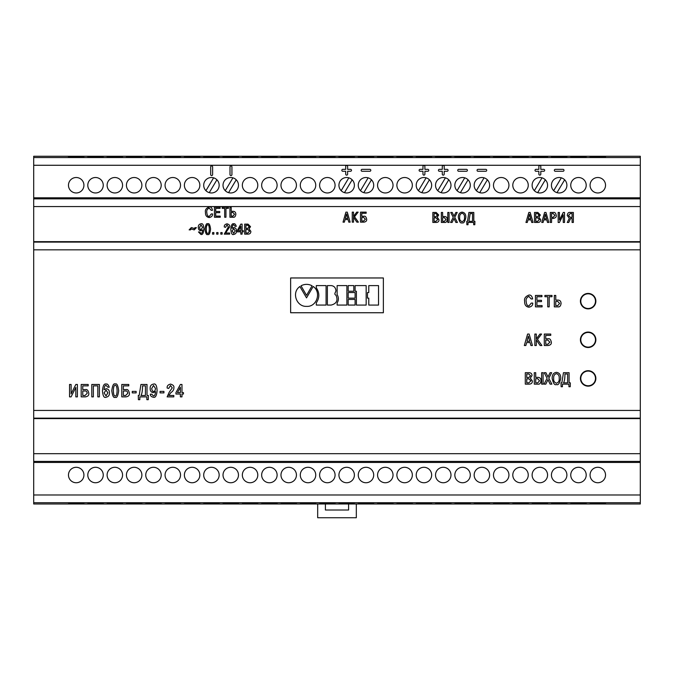 <?xml version="1.0" encoding="UTF-8"?>
<svg xmlns="http://www.w3.org/2000/svg" width="674" height="674" viewBox="0 0 674 674"><rect width="100%" height="100%" fill="white"/><g stroke="black" fill="none" stroke-linecap="round" stroke-linejoin="round"><path stroke-width="1.01" d="M356.319 503.992L356.319 517.742L317.681 517.742L317.681 503.992M325.407 503.992L325.407 510.007L348.593 510.007L348.593 503.992M290.637 277.966L290.637 312.744L383.363 312.744L383.363 277.966L290.637 277.966L290.637 312.744L383.363 312.744L383.363 277.966L290.637 277.966M367.473 298.135L368.779 298.135L368.779 305.078L378.535 305.078L378.535 285.608L368.779 285.608L368.779 292.55L367.473 292.55L367.473 298.135M348.188 299.433L348.188 305.069L355.105 305.069L355.105 299.433L348.188 299.433M348.188 292.55L348.188 298.135L355.105 298.135L355.105 292.55L348.188 292.55M348.188 285.599L348.188 291.244L353.808 291.244L353.808 285.599L348.188 285.599M337.126 305.069L346.883 305.069L346.883 285.599L337.126 285.599L337.126 294.622C338.795 297.403 338.795 300.191 337.126 302.988L337.126 305.069M331.161 285.599L327.379 285.599L327.379 305.069L331.161 305.069C336.596 303.679 338.213 300.402 335.997 295.22C333.2 293.763 336.52 292.137 335.821 289.854C335.298 287.301 333.748 285.877 331.161 285.599M316.317 302.87L316.317 305.069L326.081 305.069L326.081 285.591L316.317 285.591L316.317 287.849C319.653 292.845 319.653 297.849 316.317 302.87M306.544 306.367C316.89 307.142 321.65 292.137 313.183 286.475L306.527 297.883L299.888 286.492L299.399 286.888C291.446 292.853 296.644 306.914 306.544 306.367M306.544 295.347L312.087 285.801C308.684 283.998 305.221 283.889 301.708 285.456L301.017 285.801L306.544 295.347M355.105 285.599L355.105 291.244L356.403 291.244L356.403 305.078L366.167 305.078L366.167 285.599L355.105 285.599M585.327 294.37A7.338 7.338 0 0 0 581.359 303.966A7.338 7.338 0 0 0 590.955 307.934A7.338 7.338 0 0 0 594.923 298.338A7.338 7.338 0 0 0 585.327 294.37M423.929 175.139A0.969 0.969 0 0 0 424.898 174.17L424.898 171.272L427.796 171.272A0.969 0.969 0 0 0 428.765 170.311A0.969 0.969 0 0 0 427.796 169.343L424.898 169.343L424.898 166.444A0.969 0.969 0 0 0 423.929 165.475A0.969 0.969 0 0 0 422.969 166.444L422.969 169.343L420.071 169.343A0.969 0.969 0 0 0 419.102 170.311A0.969 0.969 0 0 0 420.071 171.272L422.969 171.272L422.969 174.17A0.969 0.969 0 0 0 423.929 175.139M485.752 169.343L478.026 169.343A0.969 0.969 0 0 0 477.057 170.311A0.969 0.969 0 0 0 478.026 171.272L485.752 171.272A0.969 0.969 0 0 0 486.721 170.311A0.969 0.969 0 0 0 485.752 169.343M466.433 169.343L458.708 169.343A0.969 0.969 0 0 0 457.739 170.311A0.969 0.969 0 0 0 458.708 171.272L466.433 171.272A0.969 0.969 0 0 0 467.402 170.311A0.969 0.969 0 0 0 466.433 169.343M563.026 169.343L555.3 169.343A0.969 0.969 0 0 0 554.331 170.311A0.969 0.969 0 0 0 555.3 171.272L563.026 171.272A0.969 0.969 0 0 0 563.995 170.311A0.969 0.969 0 0 0 563.026 169.343M369.841 169.343L362.115 169.343A0.969 0.969 0 0 0 361.146 170.311A0.969 0.969 0 0 0 362.115 171.272L369.841 171.272A0.969 0.969 0 0 0 370.81 170.311A0.969 0.969 0 0 0 369.841 169.343M442.287 169.343L439.389 169.343A0.969 0.969 0 0 0 438.42 170.311A0.969 0.969 0 0 0 439.389 171.272L442.287 171.272L442.287 174.17A0.969 0.969 0 0 0 443.248 175.139A0.969 0.969 0 0 0 444.217 174.17L444.217 171.272L447.115 171.272A0.969 0.969 0 0 0 448.084 170.311A0.969 0.969 0 0 0 447.115 169.343L444.217 169.343L444.217 166.444A0.969 0.969 0 0 0 443.248 165.475A0.969 0.969 0 0 0 442.287 166.444L442.287 169.343M535.982 171.272L538.871 171.272L538.871 174.17A0.969 0.969 0 0 0 539.84 175.139A0.969 0.969 0 0 0 540.809 174.17L540.809 171.272L543.707 171.272A0.969 0.969 0 0 0 544.676 170.311A0.969 0.969 0 0 0 543.707 169.343L540.809 169.343L540.809 166.444A0.969 0.969 0 0 0 539.84 165.475A0.969 0.969 0 0 0 538.871 166.444L538.871 169.343L535.982 169.343A0.969 0.969 0 0 0 535.013 170.311A0.969 0.969 0 0 0 535.982 171.272M342.796 171.272L345.695 171.272L345.695 174.17A0.969 0.969 0 0 0 346.655 175.139A0.969 0.969 0 0 0 347.624 174.17L347.624 171.272L350.522 171.272A0.969 0.969 0 0 0 351.491 170.311A0.969 0.969 0 0 0 350.522 169.343L347.624 169.343L347.624 166.444A0.969 0.969 0 0 0 346.655 165.475A0.969 0.969 0 0 0 345.695 166.444L345.695 169.343L342.796 169.343A0.969 0.969 0 0 0 341.828 170.311A0.969 0.969 0 0 0 342.796 171.272M230.002 166.891L230.002 174.617A0.969 0.969 0 0 0 230.963 175.585A0.969 0.969 0 0 0 231.932 174.617L231.932 166.891A0.969 0.969 0 0 0 230.963 165.922A0.969 0.969 0 0 0 230.002 166.891M210.684 166.891L210.684 174.617A0.969 0.969 0 0 0 211.644 175.585A0.969 0.969 0 0 0 212.613 174.617L212.613 166.891A0.969 0.969 0 0 0 211.644 165.922A0.969 0.969 0 0 0 210.684 166.891M597.796 192.966A7.726 7.726 0 0 0 605.53 185.24A7.726 7.726 0 0 0 597.796 177.515A7.726 7.726 0 0 0 590.07 185.24A7.726 7.726 0 0 0 597.796 192.966M578.477 192.966A7.726 7.726 0 0 0 586.212 185.24A7.726 7.726 0 0 0 578.477 177.515A7.726 7.726 0 0 0 570.752 185.24A7.726 7.726 0 0 0 578.477 192.966M559.159 192.966A7.726 7.726 0 0 0 566.893 185.24A7.726 7.726 0 0 0 559.159 177.515A7.726 7.726 0 0 0 551.433 185.24A7.726 7.726 0 0 0 559.159 192.966M539.84 192.966A7.726 7.726 0 0 0 547.574 185.24A7.726 7.726 0 0 0 539.84 177.515A7.726 7.726 0 0 0 532.115 185.24A7.726 7.726 0 0 0 539.84 192.966M520.522 192.966A7.726 7.726 0 0 0 528.256 185.24A7.726 7.726 0 0 0 520.522 177.515A7.726 7.726 0 0 0 512.796 185.24A7.726 7.726 0 0 0 520.522 192.966M501.203 192.966A7.726 7.726 0 0 0 508.937 185.24A7.726 7.726 0 0 0 501.203 177.515A7.726 7.726 0 0 0 493.478 185.24A7.726 7.726 0 0 0 501.203 192.966M481.885 192.966A7.726 7.726 0 0 0 489.619 185.24A7.726 7.726 0 0 0 481.885 177.515A7.726 7.726 0 0 0 474.159 185.24A7.726 7.726 0 0 0 481.885 192.966M462.566 192.966A7.726 7.726 0 0 0 470.3 185.24A7.726 7.726 0 0 0 462.566 177.515A7.726 7.726 0 0 0 454.84 185.24A7.726 7.726 0 0 0 462.566 192.966M443.248 192.966A7.726 7.726 0 0 0 450.982 185.24A7.726 7.726 0 0 0 443.248 177.515A7.726 7.726 0 0 0 435.522 185.24A7.726 7.726 0 0 0 443.248 192.966M423.929 192.966A7.726 7.726 0 0 0 431.663 185.24A7.726 7.726 0 0 0 423.929 177.515A7.726 7.726 0 0 0 416.203 185.24A7.726 7.726 0 0 0 423.929 192.966M404.611 192.966A7.726 7.726 0 0 0 412.345 185.24A7.726 7.726 0 0 0 404.611 177.515A7.726 7.726 0 0 0 396.885 185.24A7.726 7.726 0 0 0 404.611 192.966M385.292 192.966A7.726 7.726 0 0 0 393.026 185.24A7.726 7.726 0 0 0 385.292 177.515A7.726 7.726 0 0 0 377.566 185.24A7.726 7.726 0 0 0 385.292 192.966M365.974 192.966A7.726 7.726 0 0 0 373.708 185.24A7.726 7.726 0 0 0 365.974 177.515A7.726 7.726 0 0 0 358.248 185.24A7.726 7.726 0 0 0 365.974 192.966M346.655 192.966A7.726 7.726 0 0 0 354.389 185.24A7.726 7.726 0 0 0 346.655 177.515A7.726 7.726 0 0 0 338.929 185.24A7.726 7.726 0 0 0 346.655 192.966M327.345 192.966A7.726 7.726 0 0 0 335.071 185.24A7.726 7.726 0 0 0 327.345 177.515A7.726 7.726 0 0 0 319.611 185.24A7.726 7.726 0 0 0 327.345 192.966M308.026 192.966A7.726 7.726 0 0 0 315.752 185.24A7.726 7.726 0 0 0 308.026 177.515A7.726 7.726 0 0 0 300.292 185.24A7.726 7.726 0 0 0 308.026 192.966M288.708 192.966A7.726 7.726 0 0 0 296.434 185.24A7.726 7.726 0 0 0 288.708 177.515A7.726 7.726 0 0 0 280.974 185.24A7.726 7.726 0 0 0 288.708 192.966M269.389 192.966A7.726 7.726 0 0 0 277.115 185.24A7.726 7.726 0 0 0 269.389 177.515A7.726 7.726 0 0 0 261.655 185.24A7.726 7.726 0 0 0 269.389 192.966M250.071 192.966A7.726 7.726 0 0 0 257.797 185.24A7.726 7.726 0 0 0 250.071 177.515A7.726 7.726 0 0 0 242.337 185.24A7.726 7.726 0 0 0 250.071 192.966M230.752 192.966A7.726 7.726 0 0 0 238.478 185.24A7.726 7.726 0 0 0 230.752 177.515A7.726 7.726 0 0 0 223.018 185.24A7.726 7.726 0 0 0 230.752 192.966M211.434 192.966A7.726 7.726 0 0 0 219.16 185.24A7.726 7.726 0 0 0 211.434 177.515A7.726 7.726 0 0 0 203.7 185.24A7.726 7.726 0 0 0 211.434 192.966M192.115 192.966A7.726 7.726 0 0 0 199.841 185.24A7.726 7.726 0 0 0 192.115 177.515A7.726 7.726 0 0 0 184.381 185.24A7.726 7.726 0 0 0 192.115 192.966M172.797 192.966A7.726 7.726 0 0 0 180.522 185.24A7.726 7.726 0 0 0 172.797 177.515A7.726 7.726 0 0 0 165.063 185.24A7.726 7.726 0 0 0 172.797 192.966M153.478 192.966A7.726 7.726 0 0 0 161.204 185.24A7.726 7.726 0 0 0 153.478 177.515A7.726 7.726 0 0 0 145.744 185.24A7.726 7.726 0 0 0 153.478 192.966M134.16 192.966A7.726 7.726 0 0 0 141.885 185.24A7.726 7.726 0 0 0 134.16 177.515A7.726 7.726 0 0 0 126.426 185.24A7.726 7.726 0 0 0 134.16 192.966M114.841 192.966A7.726 7.726 0 0 0 122.567 185.24A7.726 7.726 0 0 0 114.841 177.515A7.726 7.726 0 0 0 107.107 185.24A7.726 7.726 0 0 0 114.841 192.966M95.523 192.966A7.726 7.726 0 0 0 103.248 185.24A7.726 7.726 0 0 0 95.523 177.515A7.726 7.726 0 0 0 87.788 185.24A7.726 7.726 0 0 0 95.523 192.966M76.204 192.966A7.726 7.726 0 0 0 83.93 185.24A7.726 7.726 0 0 0 76.204 177.515A7.726 7.726 0 0 0 68.47 185.24A7.726 7.726 0 0 0 76.204 192.966M640.3 165.273L33.7 165.273L33.7 156.258L640.3 156.258L640.3 197.794L33.7 197.794L33.7 198.847L640.3 198.847L640.3 503.992L33.7 503.992L33.7 494.986L640.3 494.986M33.7 165.273L33.7 197.794M640.3 197.794L640.3 198.847M230.828 229.312C231.174 233.406 232.126 235.116 233.693 234.442C235.681 234.03 236.591 232.85 236.431 230.904C236.464 228.899 235.605 227.778 233.853 227.542L232.092 228.326C232.395 225.655 232.968 224.509 233.811 224.889L235.142 226.321L236.296 226.321C235.555 224.282 234.737 223.448 233.819 223.819C232.176 223.237 231.174 225.074 230.828 229.312M225.647 233.01L229.699 226.852C230.061 225.453 229.168 224.442 227.037 223.819C224.973 224.299 224.063 225.36 224.307 227.012L225.554 227.315L226.995 224.948L228.41 226.868L224.273 234.139L229.674 234.139L229.674 233.01L225.647 233.01M222.134 232.581L220.811 232.581L220.811 234.139L222.134 234.139L222.134 232.581M217.997 232.581L216.674 232.581L216.674 234.139L217.997 234.139L217.997 232.581M213.86 232.581L212.546 232.581L212.546 234.139L213.86 234.139L213.86 232.581M573.363 222.462L573.363 212.445L570.137 212.445C568.586 212.133 567.626 213.127 567.238 215.436L569.328 218.342L567.255 222.462L568.746 222.462L570.608 218.486L572.091 218.486L572.091 222.462L573.363 222.462M547.507 222.462L548.838 222.462L545.965 212.445L544.617 212.445L541.744 222.462L543.076 222.462L543.792 219.876L546.791 219.876L547.507 222.462M537.709 222.462C539.731 222.42 540.725 221.493 540.683 219.673L538.88 217.197L540.371 214.998L537.827 212.445L534.499 212.445L534.499 222.462L537.709 222.462M531.727 222.462L533.058 222.462L530.185 212.445L528.837 212.445L525.956 222.462L527.287 222.462L528.003 219.876L531.011 219.876L531.727 222.462M468 224.728L468 222.462L473.679 222.462L473.679 224.728L474.825 224.728L474.909 221.333L473.805 221.333L473.805 212.445L468.902 212.445L467.486 221.333L466.762 221.333L466.855 224.728L468 224.728M450.712 212.445L453.248 217.34L450.577 222.462L452.111 222.462L454.006 218.528L455.877 222.462L457.41 222.462L454.731 217.314L457.242 212.445L455.851 212.445L454.015 216.152L452.212 212.445L450.712 212.445M449.078 222.462L449.078 212.445L447.806 212.445L447.806 222.462L449.078 222.462M441.352 222.462L444.562 222.462C446.036 222.706 446.946 221.721 447.266 219.53C447.207 217.576 446.306 216.573 444.562 216.523L442.624 216.523L442.624 212.445L441.352 212.445L441.352 222.462M352.249 212.133L352.249 222.15L353.521 222.15L353.521 217.255L356.866 222.15L358.399 222.15L354.532 216.767L358.155 212.133L356.723 212.133L353.521 216.396L353.521 212.133L352.249 212.133M348.803 222.15L350.135 222.15L347.262 212.133L345.914 212.133L343.032 222.15L344.363 222.15L345.08 219.556L348.087 219.556L348.803 222.15M229.935 217.247L233.137 217.247C234.619 217.483 235.521 216.506 235.841 214.315C235.79 212.361 234.889 211.358 233.137 211.307L231.207 211.307L231.207 207.23L229.935 207.23L229.935 217.247M206.808 212.352C206.438 210.482 207.23 209.058 209.184 208.064L211.189 210.322L212.462 210.322C211.956 207.777 210.861 206.648 209.184 206.926C206.151 208.131 204.921 209.959 205.477 212.411C205.343 215.41 206.589 217.129 209.21 217.55C211.543 217.053 212.664 215.84 212.563 213.928L211.291 213.928L209.26 216.421C207.811 216.489 206.994 215.132 206.808 212.352M198.459 231.966L200.911 234.442C202.571 234.973 203.573 233.162 203.91 229.017C203.666 224.948 202.714 223.22 201.037 223.819C199.1 224.13 198.19 225.318 198.316 227.382C198.291 229.354 199.142 230.474 200.877 230.735L202.663 229.918C202.444 232.395 201.855 233.541 200.911 233.364L199.622 231.966L198.459 231.966M640.3 206.573L33.7 206.573L33.7 242.101L640.3 242.101M640.3 241.654L33.7 241.654M220.112 208.359L220.112 207.23L214.442 207.23L214.442 217.247L220.238 217.247L220.238 216.118L215.714 216.118L215.714 212.639L219.707 212.639L219.707 211.51L215.714 211.51L215.714 208.359L220.112 208.359M225.95 217.247L225.95 208.359L228.41 208.359L228.41 207.23L222.209 207.23L222.209 208.359L224.678 208.359L224.678 217.247L225.95 217.247M366.167 212.133L360.514 212.133L360.514 222.15L363.859 222.15C365.94 221.839 366.875 220.87 366.664 219.244C366.159 216.843 365.224 215.849 363.842 216.27L361.786 216.27L361.786 213.262L366.167 213.262L366.167 212.133M436.044 222.462C438.066 222.42 439.06 221.493 439.018 219.673L437.215 217.197L438.707 214.998L436.162 212.445L432.843 212.445L432.843 222.462L436.044 222.462M462.086 222.765C463.636 223.599 464.891 221.83 465.835 217.458C465.919 214.265 464.672 212.495 462.086 212.142C459.508 212.495 458.261 214.265 458.337 217.458C459.289 221.83 460.536 223.599 462.086 222.765M551.559 222.462L551.559 218.469L553.278 218.469C555.646 217.904 556.631 216.851 556.21 215.326C555.772 213.043 554.82 212.083 553.362 212.445L550.287 212.445L550.287 222.462L551.559 222.462M558.173 212.445L558.173 222.462L559.412 222.462L563.253 214.821L563.253 222.462L564.526 222.462L564.526 212.445L563.262 212.445L559.445 220.027L559.445 212.445L558.173 212.445M210.583 229.126C209.993 224.779 209.066 223.01 207.794 223.819C206.514 223.01 205.587 224.779 204.997 229.126C205.587 233.482 206.514 235.251 207.794 234.442C209.066 235.251 209.993 233.482 210.583 229.126M242.092 234.139L242.092 231.831L243.297 231.831L243.297 230.685L242.092 230.685L242.092 224.122L240.82 224.122L237.231 230.702L237.231 231.831L240.82 231.831L240.82 234.139L242.092 234.139M247.872 234.139C249.894 234.097 250.888 233.162 250.854 231.351L249.051 228.874L250.534 226.666L247.99 224.122L244.67 224.122L244.67 234.139L247.872 234.139M192.57 227.905L191.332 227.593L189.133 229.868L190.498 229.868L191.424 228.949L194.196 229.918L196.395 227.643L195.03 227.643L194.112 228.562L192.57 227.905M181.972 396.876L181.972 394.02L183.454 394.02L183.454 392.605L181.972 392.605L181.972 384.475L180.388 384.475L175.948 392.622L175.948 394.02L180.388 394.02L180.388 396.876L181.972 396.876M97.823 396.876L99.398 396.876L99.398 384.475L91.782 384.475L91.782 396.876L93.357 396.876L93.357 385.873L97.823 385.873L97.823 396.876M88.184 384.475L81.183 384.475L81.183 396.876L85.328 396.876C87.906 396.489 89.061 395.293 88.8 393.279C88.176 390.305 87.013 389.075 85.312 389.597L82.759 389.597L82.759 385.873L88.184 385.873L88.184 384.475M556.438 384.492C558.215 385.452 559.639 383.422 560.726 378.426C560.819 374.778 559.395 372.756 556.438 372.351C553.489 372.756 552.065 374.778 552.158 378.426C553.244 383.422 554.668 385.452 556.438 384.492M528.964 384.146C531.281 384.096 532.409 383.034 532.367 380.962L530.303 378.131L532.005 375.612C532.03 373.784 531.053 372.815 529.098 372.697L525.299 372.697L525.299 384.146L528.964 384.146M550.751 334.06L544.289 334.06L544.289 345.509L548.114 345.509C550.49 345.155 551.559 344.052 551.324 342.19C550.742 339.443 549.672 338.314 548.097 338.786L545.746 338.786L545.746 335.357L550.751 335.357L550.751 334.06M549.192 306.872L549.192 296.72L551.998 296.72L551.998 295.423L544.912 295.423L544.912 296.72L547.735 296.72L547.735 306.872L549.192 306.872M541.938 296.72L541.938 295.423L535.459 295.423L535.459 306.872L542.09 306.872L542.09 305.583L536.917 305.583L536.917 301.607L541.483 301.607L541.483 300.318L536.917 300.318L536.917 296.72L541.938 296.72M588.141 386.151A7.726 7.726 0 0 0 595.867 378.426A7.726 7.726 0 0 0 588.141 370.7A7.726 7.726 0 0 0 580.415 378.426A7.726 7.726 0 0 0 588.141 386.151M588.141 347.514A7.726 7.726 0 0 0 595.867 339.789A7.726 7.726 0 0 0 588.141 332.063A7.726 7.726 0 0 0 580.415 339.789A7.726 7.726 0 0 0 588.141 347.514M588.141 308.877A7.726 7.726 0 0 0 595.867 301.152A7.726 7.726 0 0 0 588.141 293.426A7.726 7.726 0 0 0 580.415 301.152A7.726 7.726 0 0 0 588.141 308.877M640.3 249.827L33.7 249.827L33.7 410.432L640.3 410.432M150.344 394.18C150.302 395.798 151.313 396.826 153.377 397.247C155.433 397.913 156.671 395.672 157.101 390.532C156.798 385.503 155.61 383.354 153.537 384.104C151.136 384.492 150.016 385.958 150.167 388.51C150.133 390.954 151.195 392.344 153.343 392.656L155.551 391.661C155.273 394.72 154.548 396.135 153.377 395.916L151.785 394.18L150.344 394.18M526.167 301.278C525.745 299.146 526.655 297.512 528.879 296.375L531.171 298.961L532.629 298.961C532.047 296.054 530.8 294.765 528.879 295.086C525.417 296.459 524.01 298.548 524.65 301.345C524.49 304.774 525.914 306.737 528.913 307.218C531.584 306.653 532.856 305.271 532.746 303.081L531.289 303.081L528.964 305.929C527.312 306.004 526.377 304.454 526.167 301.278M554.314 306.872L557.971 306.872C559.664 307.15 560.701 306.03 561.063 303.519C561.004 301.286 559.968 300.141 557.971 300.09L555.764 300.09L555.764 295.423L554.314 295.423L554.314 306.872M530.91 345.509L532.435 345.509L529.149 334.06L527.607 334.06L524.321 345.509L525.846 345.509L526.664 342.552L530.093 342.552L530.91 345.509M534.844 334.06L534.844 345.509L536.302 345.509L536.302 339.915L540.127 345.509L541.879 345.509L537.464 339.359L541.601 334.06L539.967 334.06L536.302 338.938L536.302 334.06L534.844 334.06M534.271 384.146L537.936 384.146C539.63 384.424 540.658 383.304 541.028 380.793C540.961 378.561 539.925 377.415 537.936 377.364L535.729 377.364L535.729 372.697L534.271 372.697L534.271 384.146M543.101 384.146L543.101 372.697L541.643 372.697L541.643 384.146L543.101 384.146M544.196 372.697L547.094 378.291L544.053 384.146L545.805 384.146L547.962 379.647L550.11 384.146L551.854 384.146L548.796 378.257L551.661 372.697L550.077 372.697L547.979 376.935L545.923 372.697L544.196 372.697M562.436 386.733L562.436 384.146L568.923 384.146L568.923 386.733L570.238 386.733L570.33 382.857L569.075 382.857L569.075 372.697L563.464 372.697L561.846 382.857L561.021 382.857L561.122 386.733L562.436 386.733M69.54 384.475L69.54 396.876L71.082 396.876L75.825 387.415L75.825 396.876L77.4 396.876L77.4 384.475L75.842 384.475L71.115 393.86L71.115 384.475L69.54 384.475M102.473 390.903C102.886 395.967 104.074 398.09 106.012 397.247C108.472 396.742 109.601 395.276 109.399 392.875C109.441 390.398 108.379 389.008 106.206 388.704L104.032 389.682C104.411 386.371 105.119 384.955 106.155 385.427L107.806 387.205L109.239 387.205C108.32 384.669 107.301 383.641 106.172 384.104C104.133 383.38 102.895 385.654 102.473 390.903M118.683 390.676C117.958 385.284 116.804 383.093 115.229 384.104C113.653 383.093 112.499 385.284 111.774 390.676C112.499 396.068 113.653 398.258 115.229 397.247C116.804 398.258 117.958 396.068 118.683 390.676M128.776 384.475L121.775 384.475L121.775 396.876L125.92 396.876C128.498 396.489 129.652 395.293 129.391 393.279C128.768 390.305 127.605 389.075 125.903 389.597L123.35 389.597L123.35 385.873L128.776 385.873L128.776 384.475M136.131 391.383L132.264 391.383L132.264 392.891L136.131 392.891L136.131 391.383M139.821 399.682L139.821 396.876L146.856 396.876L146.856 399.682L148.272 399.682L148.373 395.478L147.016 395.478L147.016 384.475L140.933 384.475L139.181 395.478L138.288 395.478L138.397 399.682L139.821 399.682M163.925 391.383L160.058 391.383L160.058 392.891L163.925 392.891L163.925 391.383M168.837 395.478L170.766 392.765C173.016 391.181 174.044 389.547 173.85 387.853C174.296 386.126 173.193 384.871 170.556 384.104C168.003 384.694 166.874 386.008 167.169 388.056L168.711 388.426L170.497 385.503L172.258 387.879L169.174 392.302L167.135 396.876L173.816 396.876L173.816 395.478L168.837 395.478M605.53 156.865L590.07 156.865L605.53 156.528M586.212 156.865L570.752 156.865L586.212 156.528M566.893 156.865L551.433 156.865L566.893 156.528M547.574 156.865L532.115 156.865L547.574 156.528M528.256 156.865L512.796 156.865L528.256 156.528M508.937 156.865L493.478 156.865L508.937 156.528M489.619 156.865L474.159 156.865L489.619 156.528M470.3 156.865L454.84 156.865L470.3 156.528M450.982 156.865L435.522 156.865L450.982 156.528M431.663 156.865L416.203 156.865L431.663 156.528M412.345 156.865L396.885 156.865L412.345 156.528M393.026 156.865L377.566 156.865L393.026 156.528M373.708 156.865L358.248 156.865L373.708 156.528M354.389 156.865L338.929 156.865L354.389 156.528M335.071 156.865L319.611 156.865L335.071 156.528M315.752 156.865L300.292 156.865L315.752 156.528M296.434 156.865L280.974 156.865L296.434 156.528M277.115 156.865L261.655 156.865L277.115 156.528M257.797 156.865L242.337 156.865L257.797 156.528M238.478 156.865L223.018 156.865L238.478 156.528M219.16 156.865L203.7 156.865L219.16 156.528M199.841 156.865L184.381 156.865L199.841 156.528M180.522 156.865L165.063 156.865L180.522 156.528M161.204 156.865L145.744 156.865L161.204 156.528M141.885 156.865L126.426 156.865L141.885 156.528M122.567 156.865L107.107 156.865L122.567 156.528M103.248 156.865L87.788 156.865L103.248 156.528M83.93 156.865L68.47 156.865L83.93 156.528M640.3 418.158L33.7 418.158L33.7 453.686L640.3 453.686M640.3 418.605L33.7 418.605M640.3 461.412L33.7 461.412L33.7 494.986M640.3 462.457L33.7 462.457M597.796 482.744A7.726 7.726 0 0 0 605.53 475.018A7.726 7.726 0 0 0 597.796 467.293A7.726 7.726 0 0 0 590.07 475.018A7.726 7.726 0 0 0 597.796 482.744M578.477 482.744A7.726 7.726 0 0 0 586.212 475.018A7.726 7.726 0 0 0 578.477 467.293A7.726 7.726 0 0 0 570.752 475.018A7.726 7.726 0 0 0 578.477 482.744M559.159 482.744A7.726 7.726 0 0 0 566.893 475.018A7.726 7.726 0 0 0 559.159 467.293A7.726 7.726 0 0 0 551.433 475.018A7.726 7.726 0 0 0 559.159 482.744M539.84 482.744A7.726 7.726 0 0 0 547.574 475.018A7.726 7.726 0 0 0 539.84 467.293A7.726 7.726 0 0 0 532.115 475.018A7.726 7.726 0 0 0 539.84 482.744M520.522 482.744A7.726 7.726 0 0 0 528.256 475.018A7.726 7.726 0 0 0 520.522 467.293A7.726 7.726 0 0 0 512.796 475.018A7.726 7.726 0 0 0 520.522 482.744M501.203 482.744A7.726 7.726 0 0 0 508.937 475.018A7.726 7.726 0 0 0 501.203 467.293A7.726 7.726 0 0 0 493.478 475.018A7.726 7.726 0 0 0 501.203 482.744M481.885 482.744A7.726 7.726 0 0 0 489.619 475.018A7.726 7.726 0 0 0 481.885 467.293A7.726 7.726 0 0 0 474.159 475.018A7.726 7.726 0 0 0 481.885 482.744M462.566 482.744A7.726 7.726 0 0 0 470.3 475.018A7.726 7.726 0 0 0 462.566 467.293A7.726 7.726 0 0 0 454.84 475.018A7.726 7.726 0 0 0 462.566 482.744M443.248 482.744A7.726 7.726 0 0 0 450.982 475.018A7.726 7.726 0 0 0 443.248 467.293A7.726 7.726 0 0 0 435.522 475.018A7.726 7.726 0 0 0 443.248 482.744M423.929 482.744A7.726 7.726 0 0 0 431.663 475.018A7.726 7.726 0 0 0 423.929 467.293A7.726 7.726 0 0 0 416.203 475.018A7.726 7.726 0 0 0 423.929 482.744M404.611 482.744A7.726 7.726 0 0 0 412.345 475.018A7.726 7.726 0 0 0 404.611 467.293A7.726 7.726 0 0 0 396.885 475.018A7.726 7.726 0 0 0 404.611 482.744M385.292 482.744A7.726 7.726 0 0 0 393.026 475.018A7.726 7.726 0 0 0 385.292 467.293A7.726 7.726 0 0 0 377.566 475.018A7.726 7.726 0 0 0 385.292 482.744M365.974 482.744A7.726 7.726 0 0 0 373.708 475.018A7.726 7.726 0 0 0 365.974 467.293A7.726 7.726 0 0 0 358.248 475.018A7.726 7.726 0 0 0 365.974 482.744M346.655 482.744A7.726 7.726 0 0 0 354.389 475.018A7.726 7.726 0 0 0 346.655 467.293A7.726 7.726 0 0 0 338.929 475.018A7.726 7.726 0 0 0 346.655 482.744M327.345 482.744A7.726 7.726 0 0 0 335.071 475.018A7.726 7.726 0 0 0 327.345 467.293A7.726 7.726 0 0 0 319.611 475.018A7.726 7.726 0 0 0 327.345 482.744M308.026 482.744A7.726 7.726 0 0 0 315.752 475.018A7.726 7.726 0 0 0 308.026 467.293A7.726 7.726 0 0 0 300.292 475.018A7.726 7.726 0 0 0 308.026 482.744M288.708 482.744A7.726 7.726 0 0 0 296.434 475.018A7.726 7.726 0 0 0 288.708 467.293A7.726 7.726 0 0 0 280.974 475.018A7.726 7.726 0 0 0 288.708 482.744M269.389 482.744A7.726 7.726 0 0 0 277.115 475.018A7.726 7.726 0 0 0 269.389 467.293A7.726 7.726 0 0 0 261.655 475.018A7.726 7.726 0 0 0 269.389 482.744M250.071 482.744A7.726 7.726 0 0 0 257.797 475.018A7.726 7.726 0 0 0 250.071 467.293A7.726 7.726 0 0 0 242.337 475.018A7.726 7.726 0 0 0 250.071 482.744M230.752 482.744A7.726 7.726 0 0 0 238.478 475.018A7.726 7.726 0 0 0 230.752 467.293A7.726 7.726 0 0 0 223.018 475.018A7.726 7.726 0 0 0 230.752 482.744M211.434 482.744A7.726 7.726 0 0 0 219.16 475.018A7.726 7.726 0 0 0 211.434 467.293A7.726 7.726 0 0 0 203.7 475.018A7.726 7.726 0 0 0 211.434 482.744M192.115 482.744A7.726 7.726 0 0 0 199.841 475.018A7.726 7.726 0 0 0 192.115 467.293A7.726 7.726 0 0 0 184.381 475.018A7.726 7.726 0 0 0 192.115 482.744M172.797 482.744A7.726 7.726 0 0 0 180.522 475.018A7.726 7.726 0 0 0 172.797 467.293A7.726 7.726 0 0 0 165.063 475.018A7.726 7.726 0 0 0 172.797 482.744M153.478 482.744A7.726 7.726 0 0 0 161.204 475.018A7.726 7.726 0 0 0 153.478 467.293A7.726 7.726 0 0 0 145.744 475.018A7.726 7.726 0 0 0 153.478 482.744M134.16 482.744A7.726 7.726 0 0 0 141.885 475.018A7.726 7.726 0 0 0 134.16 467.293A7.726 7.726 0 0 0 126.426 475.018A7.726 7.726 0 0 0 134.16 482.744M114.841 482.744A7.726 7.726 0 0 0 122.567 475.018A7.726 7.726 0 0 0 114.841 467.293A7.726 7.726 0 0 0 107.107 475.018A7.726 7.726 0 0 0 114.841 482.744M95.523 482.744A7.726 7.726 0 0 0 103.248 475.018A7.726 7.726 0 0 0 95.523 467.293A7.726 7.726 0 0 0 87.788 475.018A7.726 7.726 0 0 0 95.523 482.744M76.204 482.744A7.726 7.726 0 0 0 83.93 475.018A7.726 7.726 0 0 0 76.204 467.293A7.726 7.726 0 0 0 68.47 475.018A7.726 7.726 0 0 0 76.204 482.744M605.53 503.722L590.07 503.722L605.53 503.385M586.212 503.722L570.752 503.722L586.212 503.385M566.893 503.722L551.433 503.722L566.893 503.385M547.574 503.722L532.115 503.722L547.574 503.385M528.256 503.722L512.796 503.722L528.256 503.385M508.937 503.722L493.478 503.722L508.937 503.385M489.619 503.722L474.159 503.722L489.619 503.385M470.3 503.722L454.84 503.722L470.3 503.385M450.982 503.722L435.522 503.722L450.982 503.385M431.663 503.722L416.203 503.722L431.663 503.385M412.345 503.722L396.885 503.722L412.345 503.385M393.026 503.722L377.566 503.722L393.026 503.385M373.708 503.722L358.248 503.722L373.708 503.385M354.389 503.722L338.929 503.722L354.389 503.385M335.071 503.722L319.611 503.722L335.071 503.385M315.752 503.722L300.292 503.722L315.752 503.385M296.434 503.722L280.974 503.722L296.434 503.385M277.115 503.722L261.655 503.722L277.115 503.385M257.797 503.722L242.337 503.722L257.797 503.385M238.478 503.722L223.018 503.722L238.478 503.385M219.16 503.722L203.7 503.722L219.16 503.385M199.841 503.722L184.381 503.722L199.841 503.385M180.522 503.722L165.063 503.722L180.522 503.385M161.204 503.722L145.744 503.722L161.204 503.385M141.885 503.722L126.426 503.722L141.885 503.385M122.567 503.722L107.107 503.722L122.567 503.385M103.248 503.722L87.788 503.722L103.248 503.385M83.93 503.722L68.47 503.722L83.93 503.385M33.7 461.412L33.7 453.686M33.7 418.158L33.7 410.432M33.7 249.827L33.7 242.101M33.7 206.573L33.7 198.847M151.692 388.527C152.147 390.827 152.762 391.762 153.52 391.333C154.641 391.535 155.29 390.575 155.467 388.46L153.504 385.427L151.692 388.527M557.794 305.583L559.597 303.469L557.684 301.379L555.764 301.379L555.764 305.583L557.794 305.583M528.374 336.124L526.992 341.255L529.764 341.255L528.374 336.124M547.869 344.22L549.849 342.207L547.869 340.084L545.746 340.084L545.746 344.22L547.869 344.22M528.787 377.558L530.522 375.772L528.837 373.994L526.756 373.994L526.756 377.558L528.787 377.558M528.871 382.857L530.893 380.827L528.871 378.847L526.756 378.847L526.756 382.857L528.871 382.857M537.751 382.857L539.554 380.743L537.641 378.653L535.729 378.653L535.729 382.857L537.751 382.857M559.209 378.426C559.403 375.831 558.485 374.238 556.438 373.649C554.399 374.238 553.48 375.831 553.674 378.426C553.43 380.92 554.348 382.512 556.438 383.203C558.535 382.512 559.454 380.92 559.209 378.426M567.618 382.857L567.618 373.994L564.922 373.994L564.922 375.418C564.82 379.133 564.332 381.61 563.464 382.857L567.618 382.857M85.059 395.478L87.207 393.296C86.887 391.476 86.179 390.709 85.059 390.996L82.759 390.996L82.759 395.478L85.059 395.478M107.874 392.858L106.029 390.035L104.099 392.908L106.045 395.916L107.874 392.858M115.229 385.427C114.15 385.056 113.518 386.809 113.333 390.676C113.518 394.543 114.15 396.287 115.229 395.916C116.316 396.287 116.947 394.543 117.124 390.676C116.947 386.809 116.316 385.056 115.229 385.427M125.65 395.478L127.799 393.296C127.479 391.476 126.763 390.709 125.65 390.996L123.35 390.996L123.35 395.478L125.65 395.478M145.432 395.478L145.432 385.873L142.509 385.873L142.509 387.415C142.399 391.442 141.877 394.13 140.933 395.478L145.432 395.478M180.388 387.188L177.447 392.605L180.388 392.605L180.388 387.188M199.546 227.399C199.917 229.253 200.405 230.011 201.02 229.657L202.596 227.34L201.012 224.889L199.546 227.399M232.985 216.118L234.552 214.273L232.884 212.436L231.207 212.436L231.207 216.118L232.985 216.118M346.588 213.936L345.366 218.427L347.801 218.427L346.588 213.936M363.648 221.021L365.375 219.261L363.648 217.399L361.786 217.399L361.786 221.021L363.648 221.021M435.884 216.699L437.401 215.132L435.935 213.574L434.115 213.574L434.115 216.699L435.884 216.699M435.96 221.333L437.738 219.556L435.96 217.828L434.115 217.828L434.115 221.333L435.96 221.333M444.402 221.333L445.977 219.488L444.301 217.651L442.624 217.651L442.624 221.333L444.402 221.333M464.504 217.458C464.681 215.191 463.872 213.793 462.086 213.279C460.3 213.793 459.5 215.191 459.668 217.458C459.449 219.64 460.258 221.038 462.086 221.636C463.914 221.038 464.723 219.64 464.504 217.458M472.533 221.333L472.533 213.574L470.174 213.574L468.902 221.333L472.533 221.333M529.511 214.248L528.29 218.747L530.724 218.747L529.511 214.248M537.549 216.699L539.065 215.132L537.591 213.574L535.779 213.574L535.779 216.699L537.549 216.699M537.625 221.333L539.394 219.556L537.625 217.828L535.779 217.828L535.779 221.333L537.625 221.333M545.291 214.248L544.078 218.747L546.504 218.747L545.291 214.248M553.16 217.34L554.921 215.351L553.16 213.574L551.559 213.574L551.559 217.34L553.16 217.34M568.527 215.453L570.364 217.357L572.091 217.357L572.091 213.574L570.221 213.574L568.527 215.453M207.794 224.889C206.918 224.594 206.404 226.009 206.261 229.126C206.404 232.252 206.918 233.667 207.794 233.364C208.67 233.667 209.176 232.252 209.319 229.126C209.176 226.009 208.67 224.594 207.794 224.889M235.192 230.887L233.709 228.612L232.151 230.929L233.718 233.364L235.192 230.887M240.82 226.312L238.444 230.685L240.82 230.685L240.82 226.312M247.72 228.368L249.237 226.809L247.762 225.251L245.943 225.251L245.943 228.368L247.72 228.368M247.788 233.01L249.565 231.233L247.788 229.497L245.943 229.497L245.943 233.01L247.788 233.01M585.327 333.007A7.338 7.338 0 0 0 581.359 342.603A7.338 7.338 0 0 0 590.955 346.571A7.338 7.338 0 0 0 594.923 336.975A7.338 7.338 0 0 0 585.327 333.007M585.327 371.644A7.338 7.338 0 0 0 581.359 381.24A7.338 7.338 0 0 0 590.955 385.208A7.338 7.338 0 0 0 594.923 375.612A7.338 7.338 0 0 0 585.327 371.644M553.674 190.683A7.726 7.726 0 0 0 556.994 192.654L564.652 179.798A7.726 7.726 0 0 0 561.332 177.826L553.674 190.683M534.356 190.683A7.726 7.726 0 0 0 537.675 192.654L545.333 179.798A7.726 7.726 0 0 0 542.014 177.826L534.356 190.683M476.4 190.683A7.726 7.726 0 0 0 479.719 192.654L487.378 179.798A7.726 7.726 0 0 0 484.058 177.826L476.4 190.683M464.74 177.826L457.082 190.683M460.401 192.654L468.059 179.798M445.421 177.826L437.763 190.683M441.082 192.654L448.741 179.798M426.103 177.826L418.444 190.683M421.764 192.654L429.422 179.798M360.489 190.683A7.726 7.726 0 0 0 363.808 192.654L371.467 179.798A7.726 7.726 0 0 0 368.147 177.826L360.489 190.683M348.829 177.826L341.17 190.683M344.49 192.654L352.148 179.798M225.259 190.683A7.726 7.726 0 0 0 228.579 192.654L236.237 179.798A7.726 7.726 0 0 0 232.918 177.826L225.259 190.683M213.599 177.826L205.941 190.683M209.26 192.654L216.918 179.798M33.7 157.548L640.3 157.548M640.3 502.711L33.7 502.711"/></g></svg>
